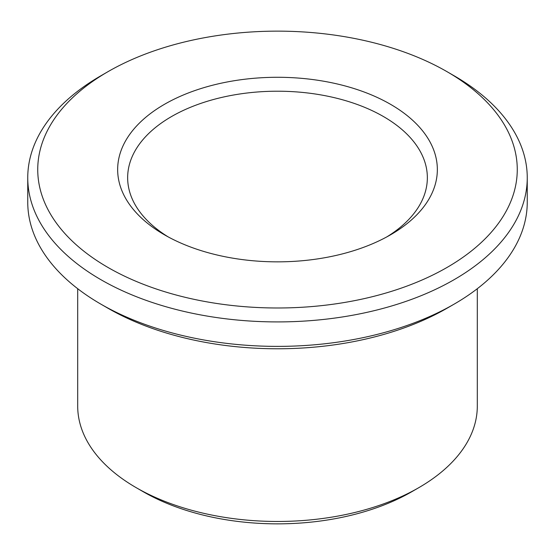 <?xml version="1.0" encoding="UTF-8"?>
<svg xmlns="http://www.w3.org/2000/svg" width="555" height="555" viewBox="0 0 555 555"><rect width="100%" height="100%" fill="white"/><g stroke="black" fill="none" stroke-linecap="round" stroke-linejoin="round"><path stroke-width="0.83" d="M168.123 236.86A149.85 86.518 180 0 1 127.65 177.725A149.85 86.518 180 0 1 277.5 91.207A149.85 86.518 180 0 1 427.35 177.725A149.85 86.518 180 0 1 386.877 236.86M390.526 234.821A159.84 92.283 180 0 1 164.474 234.821A159.84 92.283 180 0 1 164.474 104.312A159.84 92.283 180 0 1 390.526 104.312A159.84 92.283 180 0 1 390.526 234.821L390.526 234.821M447.039 267.448A239.76 138.424 180 0 1 107.968 267.448A239.76 138.424 180 0 1 107.961 71.685A239.76 138.424 180 0 1 447.039 71.685A239.76 138.424 180 0 1 447.039 267.448M477.3 288.711L477.3 406.114A199.8 115.357 180 0 1 418.782 487.678L411.713 491.758A189.81 109.585 180 0 1 411.713 491.758A189.81 109.585 180 0 1 143.28 491.758L136.218 487.678A199.8 115.357 180 0 1 77.7 406.114L77.7 288.711M411.72 491.758L418.782 487.678A199.8 115.357 180 0 1 418.782 487.685A199.8 115.357 180 0 1 136.218 487.678M447.039 71.685L454.101 75.764A249.75 144.189 180 0 1 527.25 177.725L527.25 202.193A249.75 144.189 180 0 1 454.101 304.154L447.039 308.233A239.76 138.424 180 0 1 107.961 308.233L100.899 304.154A249.75 144.189 180 0 1 27.75 202.193L27.75 177.725A249.75 144.189 180 0 1 100.899 75.764L107.961 71.685M447.039 308.233L454.101 304.154A249.75 144.189 180 0 1 100.899 304.154M527.25 177.725A249.75 144.189 180 0 1 454.101 279.685A249.75 144.189 180 0 1 181.922 310.939A249.75 144.189 180 0 1 27.75 177.725"/></g></svg>
